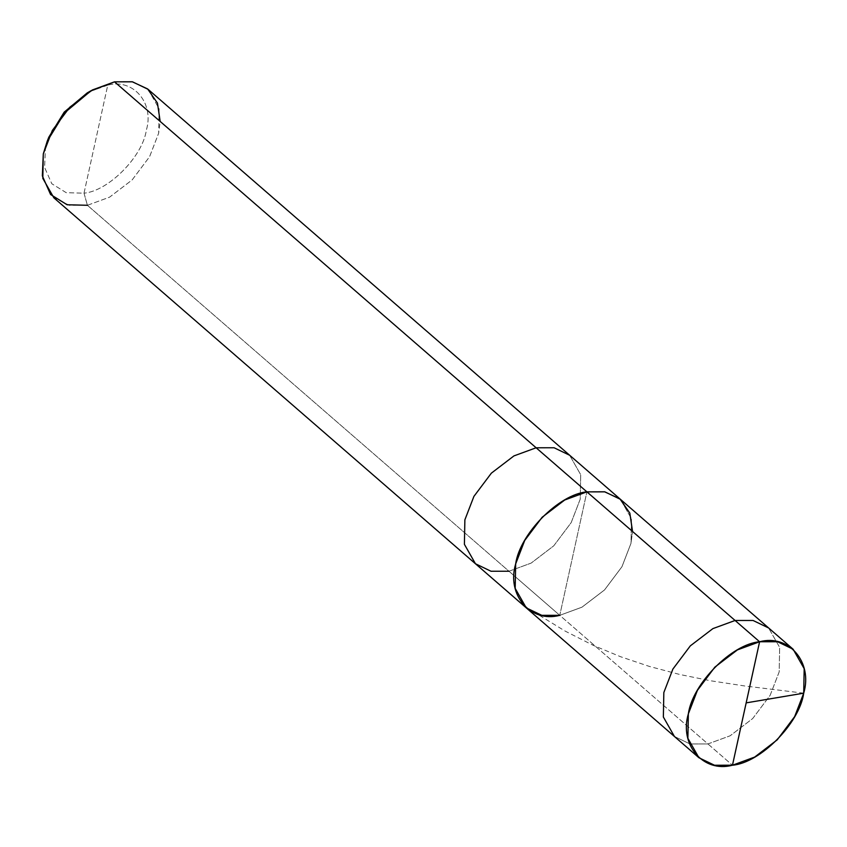<?xml version="1.0" encoding="UTF-8"?>
<svg xmlns="http://www.w3.org/2000/svg" width="847" height="847" viewBox="0 0 847 847"><rect width="100%" height="100%" fill="white"/><g stroke="black" fill="none" stroke-linecap="round" stroke-linejoin="round"><path stroke-width="0.64" stroke-dasharray="4.24 3.18" d="M559.761 615.324L508.973 571.238L559.761 615.324L586.907 491.863L559.761 615.324L581.942 607.193L604.525 589.946L621.963 566.717L631.004 543.266L631.481 518.788L620.428 499.338L631.481 518.788L631.004 543.266L621.963 566.717L604.525 589.946L581.942 607.193L559.761 615.324L707.933 743.941L730.114 735.799L752.687 718.552L770.135 695.334L779.176 671.883L779.653 647.394L768.6 627.955L779.653 647.394L779.176 671.883L770.135 695.334L752.687 718.552L730.114 735.799L707.933 743.941L689.966 743.952L674.413 736.456L689.966 743.952L707.933 743.941L732.464 765.222L559.761 615.324L586.907 491.863L559.761 615.324L581.942 607.193L604.525 589.946L621.963 566.717L631.004 543.266L632.55 531.471L631.004 543.266L621.963 566.717L604.525 589.946L581.942 607.193L559.761 615.324L541.794 615.335L526.241 607.85M148.066 89.316L159.12 108.755L158.643 133.244L149.591 156.695L132.153 179.913L109.581 197.16L87.4 205.292L508.973 571.238L531.154 563.096L553.726 545.849L571.174 522.631L580.216 499.179L580.693 474.691L569.639 455.252L580.693 474.691L580.216 499.179L571.174 522.631L553.726 545.849L531.154 563.096L508.973 571.238L87.4 205.292L84.012 193.169C108.448 191.115 142.73 156.441 146.351 130.12C154.482 102.995 133.265 78.263 107.76 85.145L84.012 193.169L66.267 192.703L51.805 183.735L44.595 167.441L45.431 148.193L48.851 137.129M508.973 571.238L491.006 571.249L475.453 563.753M48.088 139.12L45.431 148.193L44.595 167.441L51.805 183.735L66.267 192.703L84.012 193.169L87.4 205.292L69.422 205.313L53.869 197.817M87.262 92.874L114.536 81.831L107.76 85.145L89.136 91.836M84.012 193.169L107.76 85.145C133.265 78.263 154.482 102.995 146.351 130.12C142.73 156.441 108.448 191.115 84.012 193.169M87.4 205.292L109.581 197.16L132.153 179.913L149.591 156.695L158.643 133.244L160.178 121.449M803.708 693.174L744.735 685.975L710.792 680.797L679.77 674.487L649.458 666.451L620.502 656.69L593.355 645.403L565.076 631.057L539.37 615.324"/><path stroke-width="1.27" d="M632.55 531.471L629.819 513.091L619.972 498.947L604.578 491.789L586.907 491.863L759.6 641.761L732.464 765.222C703.317 773.089 679.072 744.82 688.357 713.82C692.497 683.741 731.681 644.112 759.6 641.761L737.419 649.893L714.847 667.14L697.409 690.369L688.357 713.82L687.88 738.309L698.934 757.747L714.487 765.233L732.464 765.222L759.6 641.761C788.748 633.895 812.993 662.163 803.708 693.174C799.568 723.253 760.384 762.882 732.464 765.222L754.645 757.091L777.218 739.844L794.655 716.615L803.708 693.174L804.184 668.685L793.131 649.236L777.578 641.751L759.6 641.761L735.08 620.48L712.899 628.612L690.326 645.859L672.878 669.088L663.836 692.528L663.36 717.017L674.413 736.456L663.36 717.017L663.836 692.528L672.878 669.088L690.326 645.859L712.899 628.612L735.08 620.48L753.047 620.47L768.6 627.955L753.047 620.47L735.08 620.48L586.907 491.863C558.988 494.214 519.804 533.832 515.664 563.911C506.368 594.922 530.624 623.191 559.761 615.324C530.624 623.191 506.368 594.922 515.664 563.911C519.804 533.832 558.988 494.214 586.907 491.863L604.885 491.853L620.428 499.338L604.885 491.853L586.907 491.863L564.727 499.995L542.154 517.242L524.717 540.471L515.664 563.911L515.188 588.4L526.241 607.85L515.188 588.4L515.664 563.911L524.717 540.471L542.154 517.242L564.727 499.995L586.907 491.863L604.578 491.789L619.972 498.947L629.819 513.091L632.55 531.471M698.934 757.747L526.241 607.85L541.794 615.335L559.761 615.324M526.241 607.85L475.453 563.753L464.4 544.314L464.876 519.825L473.918 496.384L491.366 473.155L513.938 455.908L536.119 447.777L586.907 491.863L536.119 447.777L513.938 455.908L491.366 473.155L473.918 496.384L464.876 519.825L464.4 544.314L475.453 563.753L491.006 571.249L508.973 571.238M475.453 563.753L53.869 197.817L42.816 178.378L43.292 153.889L52.345 130.438L69.782 107.22L92.355 89.973L114.536 81.831L536.119 447.777L554.086 447.756L569.639 455.252L554.086 447.756L536.119 447.777L114.536 81.831L91.116 90.671L64.732 112.683L47.21 141.248L43.292 153.889L42.35 175.89L50.587 194.514L67.125 204.762L87.4 205.292M47.21 141.248L48.851 137.129L64.192 112.132L87.262 92.874L91.116 90.671M89.136 91.836L64.15 112.185L48.088 139.12M160.178 121.449L157.447 103.069L147.611 88.924L132.217 81.767L114.536 81.831L132.513 81.82L148.066 89.316L793.131 649.236M746.175 702.872L803.708 693.174"/></g></svg>
